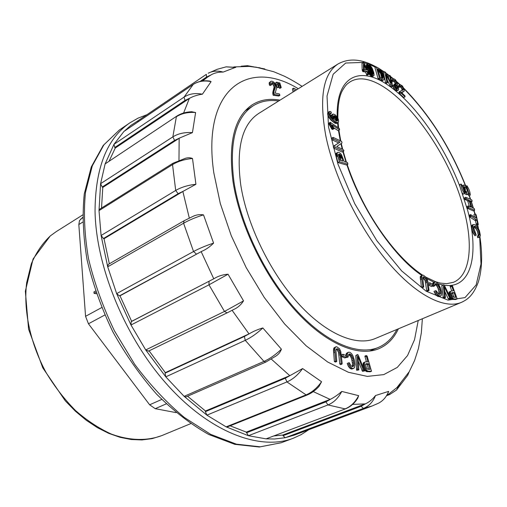 <?xml version="1.0" encoding="UTF-8"?>
<svg xmlns="http://www.w3.org/2000/svg" width="507" height="507" viewBox="0 0 507 507"><rect width="100%" height="100%" fill="white"/><g stroke="black" fill="none" stroke-linecap="round" stroke-linejoin="round"><path stroke-width="0.76" d="M333.65 148.095L342.225 152.018L343.676 151.213L343.866 150.465L343.1 149.508L336.686 146.555L342.022 142.955L341.636 141.402L333.093 137.378L331.648 138.202L331.439 138.931L332.212 139.9L338.644 142.904L333.27 146.517L333.65 148.095L335.102 147.271L343.676 151.213M333.631 127.669L338.137 130.673L339.563 129.849L339.367 128.512L330.158 122.263L328.637 123.455L331.762 129.044L332.611 129.494L334.043 128.664L332.37 125.045L339.563 129.849M337.973 162.563L346.452 164.984L347.91 164.179L347.479 162.551L344.145 161.499L341.407 154.534L339.963 152.949L338.258 152.227L336.002 153.425L335.742 154.521L337.973 162.563L339.437 161.752L347.91 164.179M333.112 114.005L332.389 115.634L333.454 118.993L331.293 116.775L330.184 114.772L330.158 113.131L331.344 113.232L331.21 112.281L330.741 111.584L329.544 111.439L329.075 113.403L330.209 116.515L334.633 121.192L336.952 122.58L338.365 122.307L338.657 120.97L338.226 118.98L337.111 116.889L334.905 114.588L333.112 114.005L331.255 115.127L330.982 116.299M329.544 111.439L328.124 112.281L327.617 113.315L327.864 115.26L329.335 118.188L331.394 120.501L334.88 123.119L336.528 123.455L337.947 122.624M368.538 71.645L367.924 70.27L367.119 70.112L364.121 62.786L363.386 62.165L361.973 63.337L362.182 70.08L362.727 71.525L365.566 72.121L366.77 75.03L367.176 75.106L368.823 74.307L367.733 71.487L368.538 71.645L367.905 72.026M367.936 63.635L367.778 66.151L370.18 72.514L372.404 75.416L373.596 75.828L374.122 75.131L373.735 72.476L372.214 68.299L369.407 64.066L367.936 63.635L366.314 64.934L367.512 70.188M368.183 71.861L369.476 74.371L371.092 76.208L372.284 76.614L373.855 75.714M423.503 276.79L425.183 277.76L426.564 279.908L428.238 289.953L429.03 290.524L428.13 282.557L427.287 279.458L425.931 277.196L423.415 275.238L422.173 275.276L420.297 276.505L421.38 287.222L422.23 287.767L423.732 287.108L422.762 277.937L423.015 276.93L423.503 276.79L422.965 277.025M424.258 277.076L422.787 277.735L425.075 280.567L426.742 290.606L427.528 291.183L429.03 290.524M376.264 66.873L374.965 67.653L378.133 78.794L382.329 80.727L384.072 79.523L384.148 77.514L382.905 73.331L381.137 70.258L379.629 68.794L376.264 66.873L379.439 78.015L378.133 78.794M428.358 284.034L428.649 285.035L431.508 286.55L432.991 285.904L432.566 284.231L429.714 282.71L428.25 283.35M432.693 286.037L433.263 286.468L434.746 285.821L435.298 283.806L436.267 283.527L435.234 283.983M436.267 283.527L437.668 284.497L438.973 286.461L440.387 290.784L440.57 293.496L440.215 294.244L438.935 294.288L436.109 290.739L435.462 290.752L437.44 294.32L439.011 295.663L440.507 295.98L441.445 295.131L441.578 292.178L440.513 288.096L438.599 284.275L437.104 282.684L435.443 281.898L433.301 282.621L432.49 284.193M435.462 290.752L433.973 291.398L435.95 294.966L438.327 296.608L440.507 295.98M435.107 284.332L436.882 286.018L438.048 288.407L438.904 291.424L439.005 294.301M386.778 75.993L391.841 85.702L392.735 86.317L390.498 76.259L389.858 75.385L389.623 75.809L391.303 83.357L385.548 72.362L384.648 71.734L383.362 72.507L385.58 82.609L386.233 83.49L387.76 82.273L386.087 74.687L386.778 75.993L386.423 76.208M389.858 75.385L388.337 76.576L388.755 78.452M387.335 80.347L390.548 86.463L391.442 87.077L392.735 86.317M444.785 291.474L448.226 298.756L449.449 299.46L450.919 298.832L444.17 284.928L443.543 284.712L441.768 285.739L443.333 298.217L445.457 297.71L444.246 287.082L444.208 286.43L444.721 287.577L444.335 287.748M394.788 85.512L396.411 88.472M395.308 83.642L397.228 86.298L397.729 88.522L397.165 88.947L396.132 88.218L394.776 85.461L394.009 84.961L394.706 87.084L397.032 89.872L397.748 90.221L398.641 89.733L398.534 87.888L396.949 84.948L397.634 84.194L397.456 83.161L395.53 79.884L394.072 78.877L393.293 79.403L393.293 80.239L394.078 81.044L394.579 80.119L395.821 81.082L396.651 82.907L396.379 83.845L395.308 83.642L394.021 84.396L394.452 85.252M393.888 81.158L395.365 83.642M390.548 76.506L393.578 78.946L392.298 79.7L392.006 80.993L392.798 81.798L394.078 81.044M394.009 84.961L392.722 85.715L394.11 88.972L396.455 90.968L398.293 90.164M402.127 91.989L404.123 91.285L404.263 89.39L402.476 86.013L400.131 84.511L399.7 85.461L400.105 86.241L400.625 86.57L401.132 85.778L401.766 86.152L403.09 87.945L403.395 89.764L399.396 91.685L398.882 93.047L403.781 97.553L405.068 96.818L404.973 95.886L401.341 92.382L402.127 91.989L401.386 92.42M400.277 86.773L401.81 88.687L402.076 90.557M400.131 84.511L398.851 85.258L398.42 86.209L399.345 87.318L400.625 86.57M401.569 92.597L403.743 91.583M451.541 285.568L453.372 290.752L451.129 291.081L449.183 292.064L449.025 293.978L449.836 296.538L451.224 298.712L452.231 299.396L455.698 299.542L457.168 298.921L452.377 285.726L451.541 285.568L450.083 286.202L451.769 290.974M470.236 195.144L469.324 194.035L466.643 186.462L466.89 185.689C469.14 189.149 470.255 192.299 470.236 195.144L468.931 195.778L468.018 194.669L468.018 193.934M475.249 213.878L476.263 218.124L470.604 214.588L470.73 215.849L476.719 220.038L477.79 224.221L478.304 224.531L476.111 214.721L475.249 213.878L473.931 214.505L474.533 217.04M470.604 214.588L469.273 215.215L469.793 217.015L475.389 220.659L476.46 224.835L476.973 225.152L478.304 224.531M470.185 201.951L472.144 201.178L471.764 199.91L466.167 197.4L464.26 197.888L464.64 199.162L467.365 200.696L467.904 201.501L469.387 206.419M465.578 197.248L465.958 198.522L468.683 200.062L469.216 200.867L471.098 207.167L468.284 205.937L466.96 206.571L467.72 208.459L473.323 210.887L474.647 210.259L474.286 208.567L472.201 207.648L471.662 206.843L469.786 200.557L471.878 201.488M474.939 226.179L477.448 228.321L478.887 230.983L479.565 234.481L478.709 235.869L479.039 237.092L479.616 237.206L480.408 235.565L479.419 230.704L477.55 227.092L475.236 224.785L473.367 224.512L472.03 225.133L471.542 226.318L471.909 229.741L473.386 233.594L474.894 235.768L476.244 235.147L473.741 227.941L473.95 226.363L474.939 226.179L473.855 226.68M473.792 226.902L476.111 228.936L477.55 231.604L478.221 235.096L477.36 236.484L477.689 237.707L479.616 237.206M464.368 193.566L466.56 194.675L467.872 194.035C470.103 193.199 465.451 183.902 463.43 185.156L463.125 188.141C464.513 192.014 466.091 193.978 467.872 194.035M463.43 185.156L461.972 185.911M462.264 192.882L463.094 194.187L464.412 193.547L464.659 192.749L461.972 185.125L461.047 184.003L459.741 184.649L459.786 186.158L467.619 210.221C479.54 253.804 471.662 289.326 444.309 285.219M240.717 184.706C246.757 224.1 269.648 271.644 297.818 302.907C326.033 334.195 356.212 346.655 375.25 338.537L461.459 302.343C444.443 309.638 415.525 295.099 387.031 261.054C358.588 227.047 333.936 176.423 325.748 135.521C319.03 97.566 323.136 73.705 338.074 63.945L258.741 113.422C242.048 124.297 236.04 148.057 240.717 184.706M396.892 329.449C392.5 338.036 386.309 344.038 378.33 347.453C357.904 356.041 325.488 342.662 295.137 308.934C264.844 275.25 240.274 223.993 233.936 181.709C229.094 142.689 235.527 117.377 253.24 105.76C260.636 101.216 269.109 99.626 278.66 101.001M469.324 194.035L468.018 194.669M466.643 186.462L466.047 186.76M466.89 185.689L465.654 186.297M470.534 214.993L469.197 215.627M470.73 215.849L469.4 216.483M471.123 216.388L469.793 217.015M476.276 219.601L474.945 220.222M476.719 220.038L475.389 220.659M477.537 223.454L476.2 224.075M477.79 224.221L476.46 224.835M465.958 198.522L464.64 199.162M466.573 199.118L465.255 199.758M468.683 200.062L467.365 200.696M469.216 200.867L467.904 201.501M470.762 205.962L469.609 206.514M468.284 205.937L468.512 206.989L467.188 207.623M468.512 206.989L469.051 207.826L467.72 208.459M469.051 207.826L474.647 210.259M475.68 226.585L474.343 227.206M476.548 227.307L475.211 227.928M477.448 228.321L476.111 228.936M478.278 229.62L476.941 230.241M478.887 230.983L477.55 231.604M479.261 232.187L477.924 232.802M479.508 233.454L478.164 234.069M479.565 234.481L478.221 235.096M479.388 235.134L478.044 235.749M478.957 235.4L477.613 236.015M478.709 235.869L477.36 236.484M479.039 237.092L477.689 237.707M473.367 224.512L471.694 225.628M473.037 225L472.885 225.691L471.542 226.318M472.885 225.691L472.879 226.604L471.535 227.231M472.879 226.604L472.999 227.776L471.656 228.397M472.999 227.776L473.253 229.12L471.909 229.741M473.253 229.12L473.627 230.444L472.283 231.065M473.627 230.444L474.121 231.731L472.778 232.358M474.121 231.731L474.736 232.973L473.386 233.594M474.736 232.973L475.439 234.107L474.089 234.728M475.439 234.107L476.244 235.147M463.975 188.623C464.9 191.202 465.952 192.514 467.137 192.552C467.568 189.884 466.579 187.913 464.178 186.633L463.975 188.623M466.193 192.299L463.81 187.533M461.047 184.003C461.002 186.849 462.124 190.03 464.412 193.547M451.49 293.16L452.162 292.564L454.076 292.678L455.717 297.343L453.049 297.032L451.94 295.347L451.464 293.42L452.612 293.306L454.076 297.349M453.879 292.558L452.415 293.185M452.409 292.552L451.598 292.894M454.076 292.678L452.612 293.306M455.647 297.013L454.868 297.349M452.162 292.564L451.724 292.754M451.781 286.354L450.324 286.981M453.372 290.752L452.833 290.98M451.129 291.081L449.392 291.861M450.856 291.227L449.183 292.064M450.647 291.436L449.037 292.336M450.508 291.709L448.961 292.666M450.431 292.038L450.412 292.621L448.942 293.249M450.412 292.621L450.489 293.344L449.025 293.978M450.489 293.344L450.672 294.149L449.202 294.776M450.672 294.149L450.951 295.023L449.481 295.657M450.951 295.023L451.306 295.911L449.836 296.538M451.306 295.911L451.718 296.722L450.248 297.349M451.718 296.722L452.206 297.489L450.736 298.116M452.206 297.489L452.694 298.084L451.224 298.712M452.694 298.084L453.188 298.509L451.718 299.13M453.188 298.509L453.702 298.775L452.231 299.396M453.702 298.775L452.618 299.504M454.088 298.883L453.062 299.548M454.532 298.927L457.168 298.921M402.792 91.868L401.557 92.578M403.35 91.735L402.064 92.477M399.827 84.821L398.546 85.569M399.7 85.461L398.42 86.209M400.105 86.241L398.825 86.989M401.132 85.778L400.72 86.019M401.766 86.152L400.486 86.893M402.501 86.944L401.221 87.686M403.09 87.945L401.81 88.687M403.414 88.94L402.133 89.682M403.395 89.764L402.114 90.506M400.682 90.937L399.11 91.957M400.397 91.216L398.927 92.337M400.219 91.596L400.175 92.299L398.882 93.047M400.175 92.299L400.853 92.958L399.567 93.7M400.853 92.958L405.068 96.818M394.18 85.892L392.887 86.646M394.706 87.084L393.413 87.838M395.403 88.218L394.11 88.972M396.182 89.156L394.896 89.91M397.032 89.872L395.739 90.62M397.748 90.221L396.455 90.968M397.456 84.815L397.038 85.062M393.293 79.403L392.012 80.163M393.293 80.239L392.006 80.993M395.162 80.398L394.085 81.031M395.821 81.082L394.541 81.836M396.36 81.995L395.073 82.749M396.651 82.907L395.403 83.642M396.664 83.604L396.303 83.82M395.599 84.39L394.313 85.144M396.227 84.872L394.94 85.626M396.759 85.512L395.473 86.26M397.228 86.298L395.942 87.052M397.564 87.115L396.278 87.863M397.742 87.907L396.55 88.598M397.729 88.522L397.07 88.902M443.543 284.712L441.768 285.739M443.238 285.099L444.519 296.836L443.036 297.47M444.519 296.836L444.816 297.577L443.333 298.217M444.816 297.577L445.457 297.71M444.721 287.577L449.703 298.122L448.226 298.756M449.703 298.122L450.298 298.699L448.822 299.326M450.298 298.699L450.919 298.832M384.648 71.734L386.879 81.842L385.58 82.609M386.879 81.842L387.532 82.73M391.106 84.384L389.813 85.144M391.841 85.702L390.548 86.463M389.623 75.809L388.337 76.576M434.784 281.968L433.922 284.015L433.986 285.238L434.746 285.821M433.986 285.238L432.953 285.688M436.952 283.869L435.475 284.516M437.668 284.497L436.191 285.143M438.359 285.371L436.882 286.018M438.973 286.461L437.497 287.108M439.525 287.767L438.048 288.407M440 289.218L438.517 289.858M440.387 290.784L438.904 291.424M440.596 292.26L439.113 292.907M440.57 293.496L439.081 294.136M436.039 292.108L434.55 292.754M436.704 293.306L435.215 293.952M437.44 294.32L435.95 294.966M438.213 295.112L436.723 295.752M439.011 295.663L437.522 296.31M439.816 295.968L438.327 296.608M434.296 282.399L432.813 283.045M434.03 283.071L432.547 283.724M433.922 284.015L432.724 284.541M429.714 282.71L430.012 284.243L428.523 284.902M430.012 284.243L428.649 285.035M430.139 284.383L432.991 285.904M377.829 68.857L380.301 70.391L381.841 72.634L383.172 77.001L383.134 78.167L382.525 78.528L380.155 77.381L377.658 68.958M379.236 69.636L378.051 70.346M378.095 70.505L380.548 73.407L381.91 78.312M379.553 69.827L378.26 70.606M379.838 70.017L378.545 70.796M380.092 70.207L378.799 70.98M380.301 70.391L379.014 71.17M380.592 70.688L379.299 71.468M380.928 71.107L379.635 71.886M381.264 71.607L379.971 72.387M381.606 72.19L380.313 72.964M381.841 72.634L380.548 73.407M382.063 73.116L380.77 73.889M382.272 73.635L380.979 74.409M382.474 74.199L381.182 74.973M382.671 74.802L381.372 75.575M382.848 75.435L381.556 76.208M382.994 76.018L381.701 76.791M383.102 76.544L381.809 77.311M383.172 77.001L381.879 77.774M383.21 77.451L381.91 78.224M383.197 77.85L382.208 78.439M383.134 78.167L382.538 78.534M379.439 78.015L379.851 78.338L378.552 79.117M379.851 78.338L382.132 79.574L380.827 80.347M382.132 79.574L382.551 79.776L381.251 80.55M382.551 79.776L382.924 79.91L381.619 80.683M382.924 79.91L381.974 80.752M383.279 79.979L382.329 80.727M422.173 275.276L421.653 276.664L421.811 279.008L422.889 286.563L423.732 287.108M422.889 286.563L421.38 287.222M425.183 277.76L423.694 278.425M425.969 278.73L424.486 279.389M426.564 279.908L425.075 280.567M426.869 280.935L425.379 281.6M427.116 282.222L425.627 282.887M428.238 289.953L426.742 290.606M421.786 275.84L420.297 276.505M421.653 276.664L420.164 277.335M421.672 277.684L420.183 278.356M421.811 279.008L420.316 279.674M368.83 64.814L370.047 65.644L371.409 68.096L373.051 72.748L373.032 74.523L371.992 74.117L370.547 71.842L368.836 67.216L368.621 64.934M369.083 64.845L368.519 65.188M369.381 64.997L368.494 65.542M369.704 65.264L368.538 65.973M368.595 66.271L370.104 68.889L371.834 73.946M370.047 65.644L368.741 66.436M370.408 66.138L369.102 66.93M370.592 66.43L369.286 67.222M370.782 66.766L369.476 67.558M370.978 67.158L369.679 67.951M371.187 67.602L369.888 68.394M371.409 68.096L370.104 68.889M371.631 68.641L370.332 69.434M371.872 69.244L370.566 70.036M372.119 69.896L370.813 70.682M372.36 70.581L371.061 71.367M372.582 71.214L371.276 72M372.765 71.785L371.46 72.571M372.924 72.298L371.618 73.084M373.051 72.748L371.739 73.54M373.139 73.141L371.834 73.933M373.203 73.477L372.049 74.168M373.228 73.749L372.252 74.345M373.222 74.022L372.468 74.478M373.158 74.333L372.753 74.58M367.778 66.151L366.472 66.949M367.67 65.637L366.365 66.436M367.93 66.74L366.624 67.539M368.126 67.399L366.821 68.198M368.367 68.134L367.055 68.933M368.652 68.939L367.341 69.738M368.957 69.757L367.968 70.359M369.261 70.524L368.316 71.1M369.565 71.24L368.253 72.032M369.869 71.905L368.564 72.697M370.18 72.514L368.868 73.306M370.484 73.071L369.172 73.864M370.788 73.578L369.476 74.371M371.099 74.041L369.787 74.833M371.536 74.605L370.224 75.397M371.973 75.068L370.661 75.854M372.404 75.416L371.092 76.208M372.835 75.67L371.523 76.456M373.247 75.809L371.942 76.601M373.596 75.828L372.284 76.614M367.74 63.831L366.434 64.623M367.619 64.136L366.314 64.934M367.569 64.535L366.263 65.333M367.588 65.035L366.282 65.834M364.267 68.933L364.539 69.605M366.276 69.839L364.299 69.56L364.096 64.497L366.143 69.922M363.386 62.165L363.5 69.282L364.039 70.72L366.878 71.322L367.778 73.534L366.466 74.326M366.878 71.322L365.566 72.121M367.778 73.534L368.088 74.231L366.77 75.03M368.088 74.231L368.488 74.307L367.176 75.106M368.488 74.307L368.823 74.307M363.278 62.538L361.973 63.337M363.5 69.282L362.182 70.08M363.741 69.979L362.423 70.784M364.039 70.72L362.727 71.525M364.444 70.847L363.126 71.645M333.923 115.621L335.266 116.16L336.959 118.03L337.706 120.077L337.332 121.065L336.014 120.774L334.531 119.36L333.536 117.332L333.625 115.792M334.094 115.602L333.536 115.932M334.284 115.628L333.473 116.109M334.5 115.697L333.435 116.325M334.734 115.811L333.429 116.578M333.435 116.711L335.349 118.556L336.287 120.926L337.706 120.077M334.988 115.964L333.574 116.794M335.266 116.16L333.853 116.99M335.552 116.388L334.138 117.218M335.824 116.629L334.411 117.466M336.084 116.889L334.671 117.719M336.325 117.155L334.912 117.985M336.553 117.434L335.14 118.264M336.762 117.725L335.349 118.556M336.959 118.03L335.545 118.86M337.168 118.397L335.754 119.221M337.345 118.758L335.932 119.589M337.491 119.107L336.078 119.937M337.599 119.449L336.185 120.273M337.668 119.772L336.255 120.596M337.706 120.355L336.54 121.034M337.662 120.596L336.794 121.11M337.58 120.805L337.016 121.135M331.344 113.232L330.038 114.005M329.189 111.813L327.776 112.655M329.037 112.472L327.617 113.315M329.075 113.403L327.655 114.246M329.284 114.417L327.864 115.26M329.664 115.457L328.244 116.293M330.209 116.515L328.789 117.351M330.754 117.351L329.335 118.188M331.356 118.125L329.93 118.961M332.041 118.898L330.621 119.728M332.82 119.665L331.394 120.501M333.682 120.432L332.262 121.262M334.633 121.192L333.213 122.022M335.526 121.826L334.107 122.656M336.299 122.288L334.88 123.119M336.952 122.58L335.533 123.404M337.491 122.694L336.071 123.518M332.674 114.29L331.255 115.127M332.427 114.835L331.008 115.672M332.389 115.634L331.058 116.42M332.567 116.623L331.622 117.18M332.953 117.7L332.389 118.03M330.615 112.953L330.133 113.238M341.921 157.728L342.909 161.137L339.874 160.161L338.454 154.521L338.917 154.084L339.722 154.267L341.376 156.264L341.921 157.728L340.463 158.539L341.11 160.618M342.884 160.839L342.536 161.03M339.158 154.084L338.486 154.458M339.437 154.147L338.416 154.717M339.722 154.267L338.403 155.009M338.41 155.167L339.532 156.333L340.463 158.539M340.001 154.439L338.549 155.25M340.273 154.654L338.822 155.465M340.533 154.914L339.082 155.731M340.78 155.224L339.329 156.036M340.983 155.522L339.532 156.333M341.179 155.871L339.728 156.682M341.376 156.264L339.918 157.075M341.56 156.707L340.108 157.519M341.743 157.195L340.286 158.007M337.808 152.315L336.002 153.425M337.453 152.607L335.792 153.887M337.25 153.07L337.199 153.703L335.742 154.521M337.199 153.703L337.294 154.521L335.837 155.338M337.294 154.521L337.453 155.243L335.995 156.061M337.453 155.243L337.7 156.131L336.242 156.948M337.7 156.131L339.437 161.752M330.158 122.263L328.637 123.455M330.07 122.618L330.266 123.245L328.834 124.082M330.266 123.245L330.716 123.847L329.284 124.684M330.716 123.847L331.185 124.564L329.759 125.4M331.185 124.564L331.66 125.362L330.234 126.192M331.66 125.362L332.053 126.078L330.627 126.915M332.053 126.078L332.427 126.826L331.001 127.656M332.427 126.826L332.782 127.593L331.35 128.429M332.782 127.593L333.194 128.214L331.762 129.044M333.194 128.214L333.707 128.556L332.275 129.386M333.707 128.556L334.043 128.664M333.093 137.378L332.877 138.1L331.439 138.931M332.877 138.1L333.65 139.076L332.212 139.9M333.65 139.076L340.083 142.087L338.644 142.904M340.083 142.087L338.017 143.335M339.456 142.518L333.853 145.953M335.304 145.129L333.27 146.517M334.721 145.693L335.102 147.271M271.524 83.408L273 84.454L274.116 86.995L272.798 92.388L273.146 95.253L278.774 96.026L279.934 95.303L279.401 93.934L275.143 93.098L276.41 88.706L276.454 86.697L274.382 82.641L272.76 81.418L271.175 81.183L269.198 82.78L269.375 84.891L270.06 85.601L271.727 84.694L271.701 82.774L272.335 82.546L271.638 82.996M276.296 85.075L277.57 87.736L279.211 87.134L277.975 82.635L276.714 82.147L275.567 82.882L276.296 85.075L277.443 84.346L278.577 86.868L277.43 87.597M279.027 87.248L280.035 88.364L281.214 87.502L279.839 82.964L278.698 82.666L278.115 83.04M334.373 361.548L335.393 362.061L336.749 361.497L335.945 350.426L336.173 349.07L337.535 348.759L336.192 349.329L337.237 350.014L338.562 352.473L339.785 363.975L340.622 364.679L341.972 364.121L342.168 363.266L340.774 351.44L339.5 348.715L336.635 346.699L333.929 347.935L333.479 349.963L334.373 361.548L335.729 360.984L336.749 361.497M348.182 352.264L347.352 353.791L347.225 356.326L348.125 357.017L348.448 355.02L349.222 353.918L351.269 354.97L352.986 358.519L353.905 363.57L353.88 365.084L352.973 366.656L351.237 366.06L349.241 362.701L348.543 362.904L349.089 364.406L350.426 366.821L352.181 368.316L353.081 368.519L354.418 367.752L355.02 364.66L354.463 360.477L353.043 356.072L351.655 353.709L349.906 352.295L348.182 352.264L346.3 353.493L345.875 355.477L342.922 354.228L341.579 354.792L341.946 356.757L344.88 357.98L346.224 357.422L345.875 355.489M296.639 89.783L293.54 88.167L292.4 88.877L293.09 92.001M346.18 357.112L346.788 357.568L348.125 357.017M348.543 362.904L347.2 363.456L348.36 366.257L349.931 368.291L351.731 369.064L353.848 368.316M348.645 354.545L350.591 356.459L351.649 359.07L352.561 364.121L352.226 366.631M358.303 361.225L362.499 371.333L364.641 370.94L358.183 354.976L357.441 354.52L355.743 355.61L356.674 370.306L358.842 369.914L358.012 356.44L358.493 357.746L358.088 357.91M366.225 355.54L367.892 361.89L365.313 361.897L363.361 362.892L363.056 364.52L363.563 367.277L364.793 370.04L366.384 371.511L370.167 371.808L371.504 371.276L367.15 356.117L366.225 355.54L364.901 356.085L366.396 361.821M398.382 328.821C393.914 338.403 387.373 345.039 378.761 348.734C358.138 357.384 325.405 343.873 294.751 309.802C264.147 275.764 239.336 223.974 232.96 181.278C228.093 141.922 234.589 116.388 252.442 104.664C260.433 99.771 269.629 98.263 280.029 100.145M148.595 351.072L145.718 349.944L165.783 376.853L184.123 396.347L263.976 361.409L265.82 362.068L186.012 396.899L184.123 396.347L206.894 415.157L226.135 426.862L306.082 394.871L307.147 395.023L227.237 426.97L226.135 426.862L248.417 435.709L246.307 432.11L230.127 425.81M290.226 375.472L302.622 368.557C297.97 374.965 292.742 379.42 286.93 381.923L206.894 415.157L205.386 411.665L285.295 378.222L290.226 375.472L205.462 410.987L187.558 396.227M205.386 411.665L205.462 410.987M249.469 333.669C253.405 331.312 257.854 329.411 262.822 327.959C256.916 333.479 251.06 337.605 245.255 340.33L165.783 376.853L165.06 373.158L244.374 336.458L249.469 333.669L165.326 372.632L149.096 350.857M165.06 373.158L165.326 372.632M131.212 321.641L214.22 278.565L131.655 321.337L119.994 295.828L201.621 251.402L119.443 295.885L116.648 293.629L130.99 325.012L131.212 321.641L131.655 321.337M119.994 295.828L119.443 295.885M109.335 263.811L104.03 238.734L183.3 191.215L178.122 193.718L103.428 238.531L101.089 235.502L107.712 266.809L108.314 264.394L184.066 220.773L183.591 223.238L107.712 266.809L116.648 293.629L193.541 251.523C199.207 248.462 205.886 245.654 213.586 243.119C209.885 246.833 205.893 249.59 201.621 251.402M104.03 238.734L103.428 238.531M101.527 208.035L102.788 187.425L179.592 138.024L174.585 140.407L102.218 187.013L100.589 183.68L99.011 210.633L99.632 209.22L173.083 163.191L172.538 164.617L99.011 210.633L101.089 235.502L175.701 190.455C181.202 187.216 187.939 185.163 195.924 184.282L183.3 191.215M102.788 187.425L102.218 187.013M109.239 160.852L115.26 148.044L189.757 98.181L184.979 100.443L114.778 147.493L113.98 144.305L105.133 163.9L176.772 116.141L105.133 163.9L100.589 183.68L172.849 136.877C178.16 133.544 184.687 132.124 192.438 132.612L179.592 138.024M115.26 148.044L114.778 147.493M138.164 120.66L130.743 125.457L124.209 131.269M137.727 122.073L138.132 120.679L206.279 74.39M246.408 432.832L325.893 401.861L330.602 399.205C334.392 397.26 338.112 394.674 341.769 391.436C338.302 398.115 333.707 402.609 327.972 404.935L248.417 435.709L266.061 438.859L345.47 408.832L266.061 438.859L274.553 439.005L285.238 437.718L283.033 435.716L361.149 406.259L365.629 403.73L282.786 435.031L273.983 435.957M330.602 399.205L246.307 432.11M283.033 435.716L282.786 435.031M341.769 391.436L358.645 395.663L357.663 398.331M365.629 403.73C369.324 401.988 372.613 399.256 375.497 395.542L388.628 391.372L388.527 392.069M396.734 387.83L409.231 371.707M260.18 67.862L248.728 66.316M235.559 67.323L223.156 72.083C218.872 71.969 215.063 72.78 211.73 74.51L211.622 74.573M193.376 84.346L193.218 84.428C198.041 81.285 203.599 80.182 209.892 81.107L211.089 81.621L202.401 94.194C197.635 94.866 193.427 96.197 189.757 98.181M191.507 111.749L195.613 112.516L192.438 132.612M185.011 158.399L185.404 158.304C187.926 157.519 190.29 157.582 192.495 158.488L195.924 184.282M189.795 217.947L192.445 216.647C195.898 214.835 199.587 214.239 203.51 214.86L213.586 243.119M214.22 278.565C218.194 276.062 222.801 274.61 228.049 274.224L243.525 300.879C240.952 304.878 237.65 307.762 233.613 309.53L232.561 310.075M262.822 327.959L281.398 349.184C280.377 352.124 278.495 354.456 275.757 356.168L275.44 356.402M302.622 368.557L321.565 381.739L318.966 386.486M211.089 81.621C204.144 80.252 198.142 81.228 193.091 84.536L123.917 131.465L113.98 144.305L184.054 97.122C189.181 93.789 195.296 92.819 202.401 94.194M285.238 437.718L294.415 435.088L371.992 406.037L363.361 408.42L285.238 437.718M228.049 274.224L208.973 284.826L130.99 325.012L145.718 349.944L224.481 311.444L243.525 300.879M325.893 401.861L327.972 404.935L345.064 408.876C350.749 406.62 355.28 402.216 358.645 395.663M378.558 403.166C383.178 400.758 386.537 396.829 388.628 391.372M375.497 395.542C373.006 401.924 368.957 406.221 363.361 408.42L361.149 406.259M407.729 375.262L409.269 371.561M400.739 382.652L396.518 390.01M247.479 65.695L251.212 66.556M223.156 72.083C217.782 70.511 212.813 70.891 208.238 73.211L208.2 73.23M235.755 67.463L226.135 66.861M211.013 74.922L206.526 77.064L200.062 81.443M195.613 112.516C188.008 111.99 181.588 113.403 176.366 116.756L172.849 136.877L174.585 140.407M192.495 158.488C184.605 159.268 177.951 161.315 172.538 164.617L175.701 190.455L178.122 193.718M203.51 214.86C195.822 217.281 189.181 220.076 183.591 223.238L193.541 251.523L196.367 254.007M244.374 336.458L245.255 340.33L263.976 361.409C269.806 358.798 275.612 354.723 281.398 349.184M285.295 378.222L286.93 381.923L306.082 394.871C311.875 392.462 317.04 388.083 321.565 381.739M365.591 364.216L367.093 364.286L368.545 369.324M368.424 363.753L369.907 369.375L367.379 369.153L366.403 368.038L365.528 364.438L366.32 363.671L368.424 363.753L367.093 364.286M366.618 363.665L365.68 364.045M368.557 364.191L367.226 364.729M369.977 369.159L369.489 369.362M366.32 363.671L365.832 363.874M366.269 356.212L364.945 356.757M365.313 361.897L363.627 362.613M364.958 362.074L363.361 362.892M364.685 362.353L363.177 363.259M364.508 362.72L364.413 363.227L363.082 363.766M364.413 363.227L364.387 363.982L363.056 364.52M364.387 363.982L364.463 364.818L363.132 365.357M364.463 364.818L364.634 365.737L363.297 366.276M364.634 365.737L364.901 366.738L363.563 367.277M364.901 366.738L365.236 367.708L363.899 368.247M365.236 367.708L365.636 368.614L364.299 369.153M365.636 368.614L366.13 369.502L364.793 370.04M366.13 369.502L366.637 370.186L365.3 370.718M366.637 370.186L367.163 370.668L365.826 371.206M367.163 370.668L367.721 370.978L366.384 371.511M367.721 370.978L368.196 371.111L366.859 371.644M368.196 371.111L368.792 371.175L367.461 371.707M368.792 371.175L371.504 371.276M357.441 354.52L355.743 355.61M357.067 355.058L357.777 368.766L356.434 369.311M357.777 368.766L358.018 369.768L356.674 370.306M358.018 369.768L358.842 369.914M358.493 357.746L363.221 369.831L361.884 370.37M363.221 369.831L363.836 370.794L362.499 371.333M363.836 370.794L364.641 370.94M347.225 356.326L346.135 356.782M349.836 353.918L348.715 354.387M350.546 354.273L349.209 354.824M351.269 354.97L349.938 355.521M351.921 355.901L350.591 356.459M352.492 357.093L351.155 357.644M352.986 358.519L351.649 359.07M353.398 360.122L352.061 360.673M353.728 361.871L352.39 362.423M353.905 363.57L352.561 364.121M353.88 365.084L352.536 365.629M353.55 366.149L352.365 366.631M349.089 364.406L347.739 364.958M349.71 365.705L348.36 366.257M350.426 366.821L349.082 367.372M351.281 367.74L349.931 368.291M352.181 368.316L350.831 368.862M353.081 368.519L351.731 369.064M347.637 352.935L346.3 353.493M347.352 353.791L346.015 354.349M347.219 354.919L345.875 355.477M295.169 90.702L295.144 90.303L295.511 90.493M293.54 88.167L294.231 91.292M342.922 354.228L343.169 356.053L341.826 356.611M343.169 356.053L341.946 356.757M343.29 356.193L346.224 357.422M337.535 348.759L338.581 349.443L337.237 350.014M338.581 349.443L339.392 350.565L338.055 351.136M339.392 350.565L339.905 351.909L338.562 352.473M339.905 351.909L340.134 353.056L338.79 353.62M340.134 353.056L340.324 354.57L338.974 355.134M340.324 354.57L341.141 363.418L339.785 363.975M341.141 363.418L341.972 364.121M335.856 346.794L333.929 347.935M335.266 347.365L334.924 348.334L333.581 348.905M334.924 348.334L334.829 349.393L333.479 349.963M334.829 349.393L334.842 350.698L333.492 351.269M334.842 350.698L334.956 352.308L333.606 352.878M334.956 352.308L335.729 360.984M278.698 82.666L280.555 87.375L279.408 88.104M279.433 84.859L278.818 85.246M280.555 87.375L279.547 88.237M280.694 87.508L281.182 87.635M278.749 82.869L278.178 83.23M278.577 86.868L277.57 87.736M278.717 87.008L279.211 87.134M276.714 82.147L275.612 83.085M276.759 82.356L277.443 84.346M270.656 81.469L269.198 82.78M270.351 82.039L270.301 82.945L269.147 83.687M270.301 82.945L270.535 84.149L269.375 84.891M270.535 84.149L271.22 84.859L270.06 85.601M271.22 84.859L271.727 84.694M272.335 82.546L273.241 82.869L272.094 83.604M273.241 82.869L274.154 83.718L273 84.454M274.154 83.718L274.876 84.903L273.729 85.639M274.876 84.903L275.269 86.26L274.116 86.995M275.269 86.26L275.257 87.369L274.11 88.098M275.257 87.369L275.111 88.079L273.957 88.814M275.111 88.079L274.851 88.915L273.698 89.65M274.851 88.915L274.477 89.872L273.317 90.607M274.477 89.872L274.141 90.816L272.988 91.545M274.141 90.816L273.951 91.659L272.798 92.388M273.951 91.659L273.9 92.47L272.741 93.206M273.9 92.47L273.964 93.313L272.804 94.049M273.964 93.313L274.312 94.524L273.146 95.253M274.312 94.524L279.934 95.303M82.603 217.484L79.491 220.627L78.826 224.557L85.556 316.324L88.452 323.777L149.635 404.795L161.72 399.44M95.506 291.05L93.947 291.924L94.055 293.338L96.425 293.73M176.094 412.616L155.237 408.686L149.635 404.795M94.055 293.338L95.931 292.292M465.686 186.284C450.191 147.48 429.67 115.032 404.123 88.94M399.719 84.745L397.177 82.457M393.261 79.136L390.682 77.077M389.072 75.847L386.41 73.908M383.894 72.184L381.353 70.555M375.586 67.285L370.148 64.782M367.619 63.831L364.096 62.741M362.923 62.45L345.698 63.026L333.169 74.231L327.028 95.994L328.511 126.934L337.985 164.186L354.71 203.656L376.821 240.673L401.645 270.915L426.248 291.246L448.023 300.125L465.033 297.603L476.162 284.915L480.997 264.02L479.685 237.168M478.088 227.928L477.467 224.924M474.85 214.068L473.893 210.614M473.158 208.066L471.218 201.805M470.395 199.302L469.152 195.67M442.909 284.991L438.2 283.787M434.112 282.266L426.85 278.603M421.837 275.421C394.357 257.328 361.668 209.746 346.87 164.75M345.977 162.025L342.89 151.65M342.219 149.109L340.945 143.817M340.273 140.75L338.461 130.489M338.068 127.555L337.58 122.84M337.225 117.073C335.932 76.912 358.69 65.954 386.182 83.883C413.794 101.768 443.429 143.722 459.786 186.158M464.431 187.026L465.477 189.738M466.047 191.259L466.503 192.489M425.886 277.152L435.652 281.759L440.336 283.083L446.623 283.705L453.556 282.26C470.331 275.219 473.392 245.344 464.114 210.557C447.44 141.624 381.258 62.057 349.906 81.988C347.422 83.902 346.389 83.839 342.523 90.347C339.291 95.981 337.738 105.26 337.865 118.182M298.306 88.75C248.785 58.204 201.45 87.958 213.808 172.811L220.317 203.56L231.249 235.679L246.149 267.538L264.261 297.476L284.623 323.979L306.158 345.799L327.763 362.061L348.429 372.284L367.309 376.39L383.736 374.616L397.241 367.448L407.552 355.54L414.549 339.633L418.243 320.487M129.817 122.884L119.36 130.014L103.897 144.825L92.318 165.802L85.474 192.438C83.446 212.725 84.447 234.754 88.478 258.526C94.302 282.817 102.946 306.912 114.424 330.817L134.723 364.4C150.167 385.035 166.676 402.704 184.263 417.407L210.684 434.366L236.382 444.164L260.199 446.819L281.22 442.744L293.078 438.333C260.547 450.786 211.153 433.079 168.28 385.859C125.451 338.752 95.836 266.935 95.043 210.836C95.398 167.754 106.99 138.436 129.817 122.884L138.069 118.137L146.859 114.747M289.763 375.674L271.365 359.146M249.007 333.885L232.117 310.328M213.764 278.799L201.171 251.649M189.307 218.054L182.856 191.475M178.971 160.275L179.161 138.291M183.597 113.017L189.345 98.447M202.585 80.974L207.61 77.07L201.628 81.12M365.179 403.908L352.631 404.383M330.146 399.396L313.256 391.607M388.723 394.332L389.636 394.547L386.721 395.65M138.132 120.679L206.336 74.345L206.526 77.064M184.979 100.443L184.054 97.122L193.218 84.428L124.05 131.351M233.613 309.53L227.136 312.87L224.481 311.444L208.973 284.826L209.03 281.328M148.386 351.199L227.326 312.743M82.66 222.161L78.826 224.557M85.556 316.324L101.654 307.591M50.345 235.894C42.518 243.271 36.181 252.562 31.339 263.773L26.656 282.722C23.278 310.233 30.205 343.233 46.08 372.518C54.674 386.727 64.516 399.421 75.587 410.594C87.128 420.633 99.023 428.447 111.267 434.043C129.545 440.729 146.916 441.096 161.638 435.671L152.144 438.637L141.947 439.937L131.193 439.512L120.064 437.319L108.732 433.352L97.388 427.648L86.241 420.259L75.486 411.291L65.327 400.891L42.759 367.803L28.576 329.17L25.35 291.233L33.082 258.957L50.212 235.996L56.087 231.724L50.345 235.894M166.258 403.857L155.237 408.686M104.81 315.024L88.452 323.777M80.664 219.125L82.603 217.902M338.099 122.51L338.625 127.922M338.917 130.223L340.767 140.984M341.319 143.582L342.694 149.324M343.245 151.454L346.401 162.151M347.194 164.572C351.871 178.445 357.872 192.242 365.198 205.95C381.765 236.756 403.832 262.911 422.61 275.124M465.851 186.202C450.273 147.245 429.619 114.62 403.895 88.326M399.991 84.587L396.848 81.741M389.427 75.638L385.947 73.065M384.312 71.937L380.263 69.307M376.156 66.937C361.725 58.907 349.025 57.906 338.074 63.945M461.459 302.343C467.714 299.479 473.24 295.359 478.228 282.317C482.075 270.035 482.651 254.926 479.952 236.997M478.494 228.651L477.695 224.816M475.053 213.973L474.089 210.525M473.411 208.181L471.402 201.716M470.642 199.409L469.33 195.582M369.457 351.117L378.33 347.453M245.122 110.887L253.24 105.76M386.664 395.682L397.165 387.411M409.263 371.663L414.593 360.502L418.44 348.499L421.33 332.922L422.369 318.751M302.102 86.38C295.537 82.02 287.311 77.539 283.964 76.018L273.78 71.747L255.629 67.051M249.678 66.379L233.879 66.911M211.73 74.51L207.61 77.07M308.788 429.702L301.291 434.569L293.078 438.333M357.999 397.773C354.78 403.097 350.603 406.785 345.47 408.832M371.992 406.037L378.615 403.147M407.755 375.243L396.537 390.022L389.636 394.547M247.441 65.676L264.863 68.958M247.511 65.688L241.155 66.227M208.238 73.204L217.072 69.345L226.242 66.81M226.204 66.835L235.641 67.342M176.772 116.141C181.1 113.359 186.202 111.895 192.083 111.736M173.083 163.191L185.404 158.304M184.066 220.773L192.445 216.647M275.757 356.168L265.839 362.061M319.163 386.264C315.506 390.308 311.501 393.229 307.147 395.023M119.36 130.014L103.232 145.433L91.273 166.955L84.27 193.915C82.178 214.277 83.123 236.287 87.096 259.945C92.844 284.072 101.4 307.983 112.769 331.679C125.546 354.64 140.128 375.433 156.511 394.066C173.527 410.968 190.949 424.441 208.783 434.499L234.836 444.347L259.318 447.016L281.22 442.744M82.622 214.987L56.087 231.724M190.632 423.675L161.638 435.671"/></g></svg>
